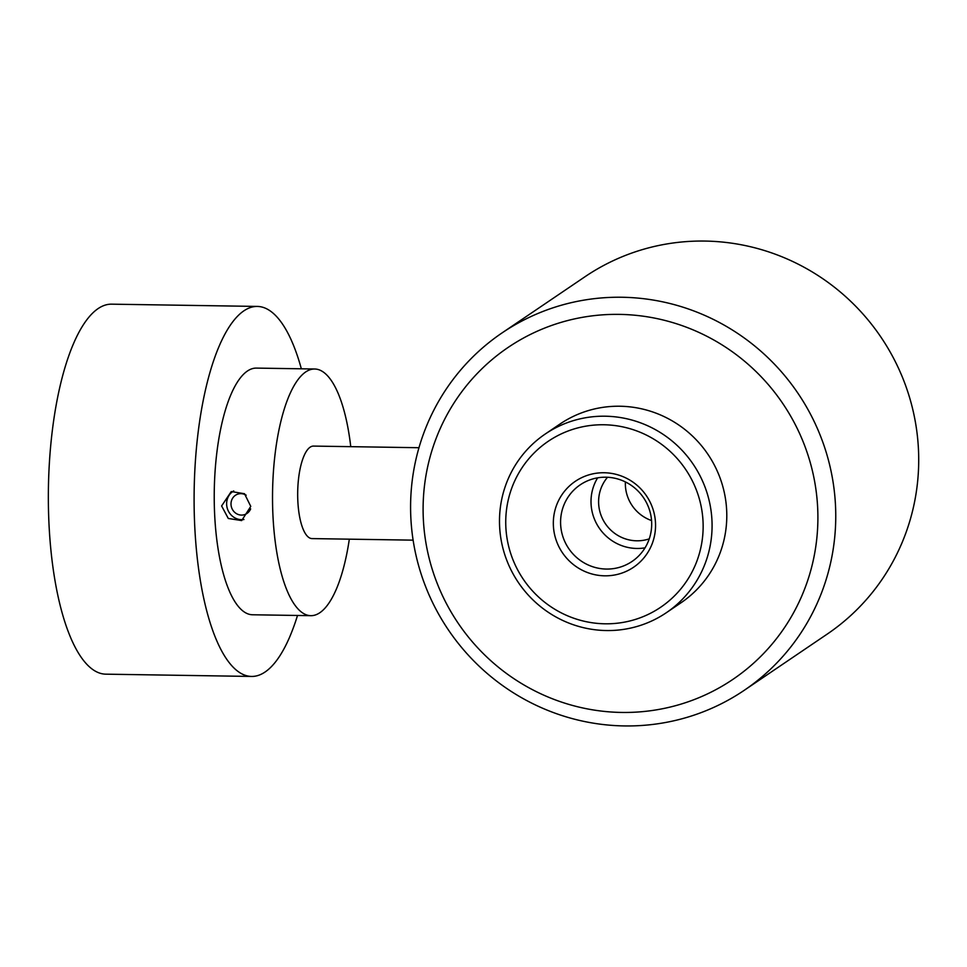 <?xml version="1.0" encoding="UTF-8"?>
<svg xmlns="http://www.w3.org/2000/svg" width="967" height="967" viewBox="0 0 967 967"><rect width="100%" height="100%" fill="white"/><g stroke="black" fill="none" stroke-linecap="round" stroke-linejoin="round"><path stroke-width="1.45" d="M250.646 508.86A10.794 10.129 70.3 0 1 244.856 514.529A10.794 10.129 70.3 0 1 237.556 514.214A10.794 10.129 70.3 0 1 231.004 503.928A10.794 10.129 70.3 0 1 237.568 494.21A10.794 10.129 70.3 0 1 244.856 494.524A10.794 10.129 70.3 0 1 246.186 495.225M221.612 505.946L231.27 491.55L244.506 493.726L250.767 506.394L241.677 520.584L228.285 518.457L221.612 505.946M349.329 539.163A123.353 40.215 -89.1 0 1 315.762 614.831A123.353 40.215 -89.1 0 1 310.854 615.677A123.353 40.215 -89.1 0 1 272.525 499.238A123.353 40.215 -89.1 0 1 309.778 369.841A123.353 40.215 -89.1 0 1 314.686 369.007A123.353 40.215 -89.1 0 1 350.755 446.669M310.854 615.677L252.556 614.77A123.353 40.215 -89.1 0 1 214.227 498.331A123.353 40.215 -89.1 0 1 251.48 368.935A123.353 40.215 -89.1 0 1 256.388 368.101L314.686 369.007M297.51 615.471A185.023 60.317 -89.1 0 1 258.963 675.171A185.023 60.317 -89.1 0 1 251.601 676.441A185.023 60.317 -89.1 0 1 194.101 501.776A185.023 60.317 -89.1 0 1 249.982 307.687A185.023 60.317 -89.1 0 1 257.343 306.43A185.023 60.317 -89.1 0 1 301.341 368.802M251.601 676.441L105.85 674.168A185.023 60.317 -89.1 0 1 48.35 499.516A185.023 60.317 -89.1 0 1 104.231 305.427A185.023 60.317 -89.1 0 1 111.592 304.17L257.343 306.43M744.227 690.317L827.184 634.122A215.859 211.072 -124.1 0 0 918.65 454.599A215.859 211.072 -124.1 0 0 802.441 266.372A215.859 211.072 -124.1 0 0 585.071 276.683L502.115 332.878A215.859 211.072 55.9 0 1 719.484 322.555A215.859 211.072 55.9 0 1 835.693 510.781A215.859 211.072 55.9 0 1 744.227 690.317A215.859 211.072 55.9 0 1 526.87 700.628A215.859 211.072 55.9 0 1 410.649 512.401A215.859 211.072 55.9 0 1 502.115 332.878M817.84 512.655A200.447 195.987 -124.1 0 0 615.628 314.36A200.447 195.987 -124.1 0 0 423.159 514.166A200.447 195.987 -124.1 0 0 625.359 712.461A200.447 195.987 -124.1 0 0 817.84 512.655M666.311 612.74L681.022 602.767A107.929 105.536 -124.1 0 0 726.761 513.006A107.929 105.536 -124.1 0 0 668.656 418.892A107.929 105.536 -124.1 0 0 559.966 424.042L545.255 434.014A107.929 105.536 55.9 0 1 603.166 416.197A107.929 105.536 55.9 0 1 706.841 492.276A107.929 105.536 55.9 0 1 666.311 612.74A107.929 105.536 55.9 0 1 608.4 630.557A107.929 105.536 55.9 0 1 504.726 554.478A107.929 105.536 55.9 0 1 545.255 434.014M413.114 540.154L312.051 538.595A46.259 15.085 -89.1 0 1 297.715 497.739A46.259 15.085 -89.1 0 1 313.489 446.089L418.965 447.721M243.938 519.509A15.424 14.469 70.3 0 1 226.629 504.145A15.424 14.469 70.3 0 1 233.724 490.922M607.264 569.067A46.259 45.231 -124.1 0 0 632.08 561.428A46.259 45.231 -124.1 0 0 651.673 522.966A46.259 45.231 -124.1 0 0 605.016 477.202A46.259 45.231 -124.1 0 0 580.2 484.842A46.259 45.231 -124.1 0 0 560.594 523.304A46.259 45.231 -124.1 0 0 607.264 569.067M597.642 477.831A46.259 45.231 -124.1 0 0 591.018 502.707A46.259 45.231 -124.1 0 0 645.049 547.83M606.877 623.812A100.217 97.993 -124.1 0 0 703.118 523.909A100.217 97.993 -124.1 0 0 602.006 424.755A100.217 97.993 -124.1 0 0 505.765 524.658A100.217 97.993 -124.1 0 0 606.877 623.812M605.705 575.824A51.904 50.743 55.9 0 1 553.342 524.477A51.904 50.743 55.9 0 1 603.178 472.742A51.904 50.743 55.9 0 1 655.541 524.09A51.904 50.743 55.9 0 1 605.705 575.824M651.553 520.548A38.547 37.689 55.9 0 1 625.383 481.917M649.256 538.861A38.547 37.689 55.9 0 1 637.495 540.807A38.547 37.689 55.9 0 1 602.332 518.372A38.547 37.689 55.9 0 1 607.53 477.263"/></g></svg>
